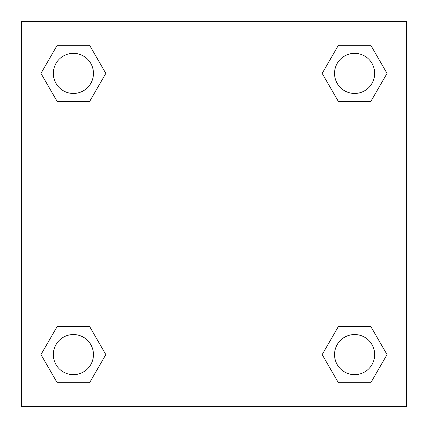 <?xml version="1.0" encoding="UTF-8"?>
<svg xmlns="http://www.w3.org/2000/svg" width="428" height="428" viewBox="0 0 428 428"><rect width="100%" height="100%" fill="white"/><g stroke="black" fill="none" stroke-linecap="round" stroke-linejoin="round"><path stroke-width="0.64" d="M370.814 101.49L338.382 101.49L370.814 101.49L387.03 73.402L370.814 101.49L338.382 101.49L322.166 73.402L338.382 45.315L322.166 73.402M57.186 45.315L89.618 45.315L57.186 45.315L89.618 45.315L105.834 73.402L89.618 101.49L57.186 101.49L89.618 101.49L57.186 101.49L40.97 73.402L57.186 45.315L40.97 73.402M57.186 326.51L89.618 326.51L57.186 326.51L40.97 354.598L57.186 326.51L89.618 326.51L105.834 354.598L89.618 382.685L57.186 382.685L89.618 382.685L57.186 382.685L40.97 354.598M345.022 326.51L338.382 326.51L345.022 326.51L338.382 326.51L322.166 354.598L338.382 326.51L370.814 326.51L338.382 326.51L370.814 326.51L387.03 354.598L370.814 382.685L338.382 382.685L370.814 382.685L338.382 382.685L322.166 354.598M406.6 21.4L21.4 21.4L21.4 406.6L406.6 406.6L406.6 21.4M338.382 45.315L370.814 45.315L338.382 45.315L370.814 45.315L387.03 73.402M374.661 354.598A20.062 20.062 0 0 0 344.567 337.221A20.062 20.062 0 0 0 344.567 371.975A20.062 20.062 0 0 0 374.661 354.598M93.465 354.598A20.062 20.062 0 0 0 63.371 337.221A20.062 20.062 0 0 0 63.371 371.975A20.062 20.062 0 0 0 93.465 354.598M374.661 73.402A20.062 20.062 0 0 0 344.567 56.025A20.062 20.062 0 0 0 344.567 90.779A20.062 20.062 0 0 0 374.661 73.402M93.465 73.402A20.062 20.062 0 0 0 63.371 56.025A20.062 20.062 0 0 0 63.371 90.779A20.062 20.062 0 0 0 93.465 73.402M82.978 326.51L89.618 326.51M345.022 101.49L338.382 101.49M89.618 101.49L82.978 101.49"/></g></svg>
